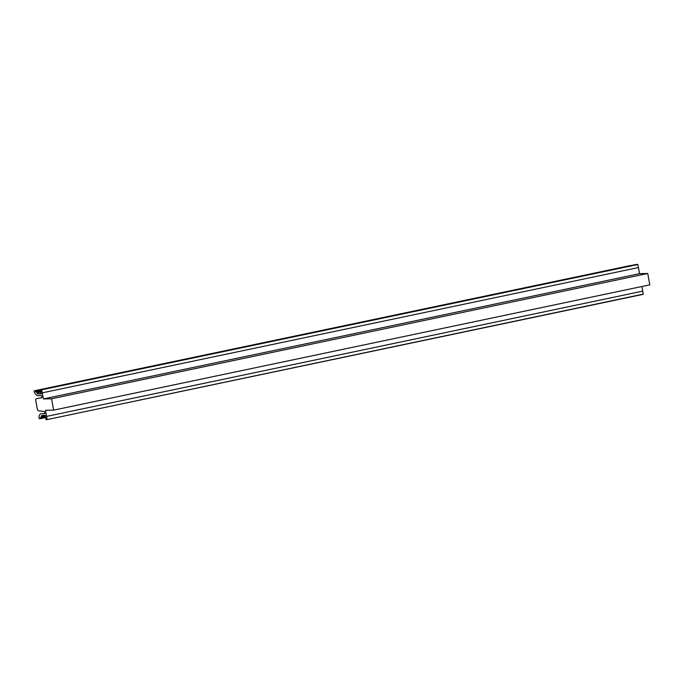 <?xml version="1.0" encoding="UTF-8"?>
<svg xmlns="http://www.w3.org/2000/svg" width="684" height="684" viewBox="0 0 684 684"><rect width="100%" height="100%" fill="white"/><g stroke="black" fill="none" stroke-linecap="round" stroke-linejoin="round"><path stroke-width="1.03" d="M51.565 398.781L647.714 273.497L639.591 273.651L43.443 398.934L51.565 398.781L53.651 410.135L649.8 284.852L647.714 273.497M40.484 389.735L631.033 265.537M43.443 398.934L41.673 389.812L637.821 264.528L639.591 273.651M45.443 416.488L41.365 417.351L41.211 416.488A5.455 2.001 78.1 0 1 42.092 415.41A5.455 2.001 78.1 0 1 42.228 415.402L45.153 415.342L45.879 419.395L47.059 419.608L643.216 294.325L641.951 286.502M630.349 265.546L34.2 390.829L34.209 391.855A9.824 3.6 -101.9 0 0 37.859 395.703L41.536 395.634L41.921 397.686L36.184 398.729A2.18 0.804 78.1 0 1 36.192 398.729M44.853 413.623L44.469 411.58L38.398 410.751A2.18 0.804 78.1 0 1 37.235 408.63L35.816 400.884A2.18 0.804 78.1 0 1 36.184 398.729M44.836 413.632L41.168 413.7A9.824 3.6 -101.9 0 0 40.912 413.726A9.824 3.6 -101.9 0 0 38.945 417.65L39.33 418.676L40.467 418.651L45.606 417.573L40.467 418.651L40.424 417.582L45.477 416.693L41.365 417.351M643.251 294.129L47.059 419.608L643.216 294.325M47.102 419.412L45.529 410.289L53.651 410.135M41.237 393.924L40.698 389.598L636.607 264.571M41.22 393.924L38.295 393.975A5.455 2.001 78.1 0 1 36.885 392.932L36.731 392.069L40.758 391.222M40.707 391L36.731 392.069M36.603 391.855L35.713 391.872L35.474 391.017L40.484 389.966M42.322 392.83L638.471 267.547M637.556 264.375L41.673 389.812M642.798 291.11L46.649 416.394M41.673 389.829L40.459 389.854L41.75 389.572M36.885 392.932L40.937 392.077M45.289 415.633L41.211 416.488M38.295 393.975L41.202 393.368M45.58 417.377L40.51 418.437M40.621 390.607L35.594 391.667M35.713 391.872L40.672 390.838M40.39 417.796L45.477 416.727M636.462 264.392L40.681 389.598"/></g></svg>
